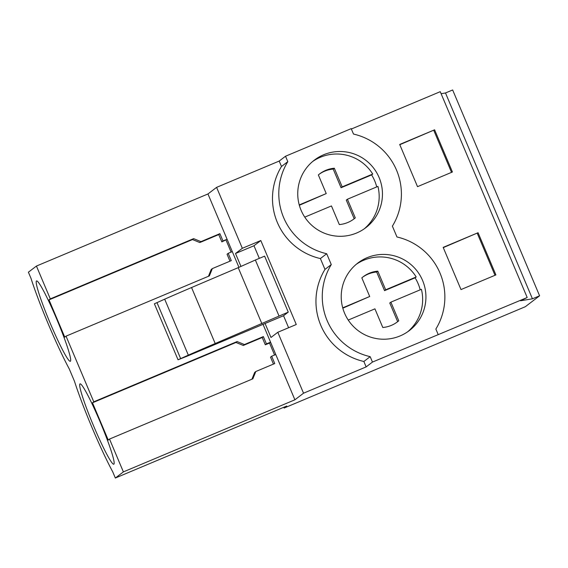 <?xml version="1.0" encoding="UTF-8"?>
<svg xmlns="http://www.w3.org/2000/svg" width="568" height="568" viewBox="0 0 568 568"><rect width="100%" height="100%" fill="white"/><g stroke="black" fill="none" stroke-linecap="round" stroke-linejoin="round"><path stroke-width="0.85" d="M294.906 399.801L123.384 471.894L115.347 478.029L286.755 406.028L284.114 408.044L525.308 306.72L539.6 295.8L532.436 298.811L520.551 300.777L527.196 297.511L372.466 362.072L366.147 366.9L303.539 393.198L294.906 399.801L262.998 324.271M240.967 266.428L235.507 253.505L242.33 248.294L216.593 187.369L279.2 161.063L285.519 156.236L351.209 128.645L353.495 134.062A61.465 61.216 -127.4 0 1 392.389 226.142L396.968 236.984A61.465 61.216 -127.4 0 1 435.862 329.057L438.155 334.481M285.519 156.236L287.806 161.66A61.465 61.216 -127.4 0 0 326.699 253.733L331.279 264.574A61.465 61.216 -127.4 0 0 370.173 356.654L372.466 362.072M329.106 234.804A42.465 42.295 -127.4 0 1 314.317 160.155A42.465 42.295 -127.4 0 1 381.646 185.807A42.465 42.295 -127.4 0 1 329.106 234.804M394.568 255.912A42.465 42.295 -127.4 0 1 409.358 330.562A42.465 42.295 -127.4 0 1 342.028 304.909A42.465 42.295 -127.4 0 1 394.568 255.912M366.147 366.9L363.861 361.482L370.173 356.654M303.539 393.198L277.802 332.273L296.276 324.513L260.804 240.534L242.33 248.294M363.861 361.482A61.465 61.216 -127.4 0 1 324.967 269.402L331.279 264.574M279.2 161.063L281.494 166.488A61.465 61.216 -127.4 0 0 320.387 258.561L324.967 269.402M216.593 187.369L207.952 193.965L227.079 239.249L222.976 240.974L219.887 233.668L200.951 241.627L193.638 238.645L192.502 239.561L49.018 299.868L64.759 337.122L66.037 336.149L209.379 275.899L212.34 268.593L231.275 260.634L228.194 253.328L232.298 251.603L227.079 239.249M238.943 267.329L232.298 251.603M265.071 323.49L186.311 356.512L178.04 359.785L188.335 355.156A67.052 1.512 -22.9 0 1 215.201 343.526L288.26 312.123L283.546 315.73L265.071 323.49L270.986 337.484L277.802 332.273M123.384 471.894L109.51 439.064L252.852 378.813L255.813 371.515L274.749 363.548L271.667 356.243L275.771 354.517M109.51 439.064L108.232 440.044L92.492 402.783L93.777 401.81L66.037 336.149M115.347 478.029L112.741 471.859A67.564 5.886 -112.8 0 1 74.479 381.284L69.268 368.944A67.564 5.886 -112.8 0 1 31.006 278.37L28.4 272.2L36.43 266.058L50.303 298.889L49.018 299.868M36.494 280.982A43.58 3.798 -112.8 0 0 50.14 323.05A43.58 3.798 -112.8 0 0 70.333 361.305A43.58 3.798 -112.8 0 0 70.404 361.262A43.58 3.798 -112.8 0 0 56.764 319.195A43.58 3.798 -112.8 0 0 36.572 280.94A43.58 3.798 -112.8 0 0 36.494 280.982M113.884 464.177A43.58 3.798 -112.8 0 0 100.238 422.116A43.58 3.798 -112.8 0 0 80.045 383.861A43.58 3.798 -112.8 0 0 79.974 383.904A43.58 3.798 -112.8 0 0 93.613 425.964A43.58 3.798 -112.8 0 0 113.806 464.219A43.58 3.798 -112.8 0 0 113.884 464.177M284.114 408.044L283.787 407.277M539.6 295.8L452.653 89.971L445.49 92.974L532.436 298.811M441.102 93.699L445.49 92.974M527.196 297.511L440.25 91.675L351.365 129.014M417.523 186.659L452.419 171.998L434.598 129.802L399.702 144.457L417.523 186.659M461.003 289.574L443.175 247.378L478.071 232.717L495.899 274.912L461.003 289.574M320.387 258.561L326.699 253.733M288.26 312.123L264.61 256.14L255.373 260.016L279.023 316.007M288.615 327.729L283.546 315.73M259.313 258.362L253.981 245.745L260.804 240.534M93.777 401.81L237.112 341.56L235.976 342.476L243.289 345.465L262.224 337.506L265.313 344.811L269.523 343.044L274.578 355.021M270.56 342.17L266.449 343.896L263.36 336.59L244.425 344.549L237.112 341.56M271.667 356.243L270.531 357.158L273.456 364.095M255.813 371.515L254.677 372.43L251.929 379.204M92.492 402.783L235.976 342.476M478.071 232.717L443.274 247.612M477.276 233.327L494.998 275.288M261.869 323.639L238.219 267.649L255.373 260.016M178.04 359.785L154.389 303.802L164.684 299.173A67.052 1.512 -22.9 0 1 191.551 287.536L238.219 267.649M270.567 342.199L269.523 343.044M266.449 343.896L265.313 344.811M244.425 344.549L243.289 345.465M263.36 336.59L262.224 337.506M36.43 266.058L207.952 193.965M50.303 298.889L193.638 238.645M200.951 241.627L199.815 242.55L192.502 239.561M219.887 233.668L218.751 234.584L199.815 242.55M222.976 240.974L221.839 241.897L218.751 234.584M227.094 239.277L221.839 241.897M235.507 253.505L253.981 245.745M281.494 166.488L287.806 161.66M208.456 276.282L211.204 269.509L212.34 268.593M229.983 261.181L227.058 254.244L228.194 253.328M231.105 252.1L226.043 240.122M434.598 129.802L399.801 144.691M433.796 130.413L451.524 172.374M356.186 264.368A42.465 42.295 -127.4 0 1 416.202 276.971L415.08 277.823A42.465 42.295 -127.4 0 1 420.206 289.822M348.241 320.061L374.923 308.85L382.796 327.495A28.315 28.201 -127.4 0 0 398.757 320.792L390.883 302.148L421.413 289.318A42.465 42.295 -127.4 0 1 407.682 331.776M342.717 307.835L369.704 296.496L361.83 277.858A28.315 28.201 -127.4 0 1 377.791 271.149L385.665 289.794L416.202 276.971M377.791 271.149L376.669 272.008L384.55 290.653L415.08 277.823M385.665 289.794L384.55 290.653M362.547 277.255A28.315 28.201 -127.4 0 1 376.669 272.008M342.809 308.183L369.704 296.496M390.883 302.148L389.762 303L397.643 321.644A28.315 28.201 -127.4 0 1 396.918 322.241M398.757 320.792L397.643 321.644M312.712 161.447A42.465 42.295 -127.4 0 1 372.729 174.049L371.607 174.908A42.465 42.295 -127.4 0 1 376.733 186.907M304.76 217.139L331.449 205.928L339.323 224.573A28.315 28.201 -127.4 0 0 355.284 217.871L347.41 199.226L377.94 186.403A42.465 42.295 -127.4 0 1 364.209 228.854M299.244 204.92L326.231 193.581L318.357 174.937A28.315 28.201 -127.4 0 1 334.318 168.234L342.192 186.879L372.729 174.049M334.318 168.234L333.196 169.087L341.07 187.731L371.607 174.908M342.192 186.879L341.07 187.731M319.074 174.34A28.315 28.201 -127.4 0 1 333.196 169.087M299.336 205.268L326.231 193.581M347.41 199.226L346.288 200.085L354.162 218.73A28.315 28.201 -127.4 0 1 353.445 219.326M355.284 217.871L354.162 218.73M215.201 343.526L191.551 287.536M180.624 358.557L156.974 302.574M188.335 355.156L164.684 299.173"/></g></svg>
